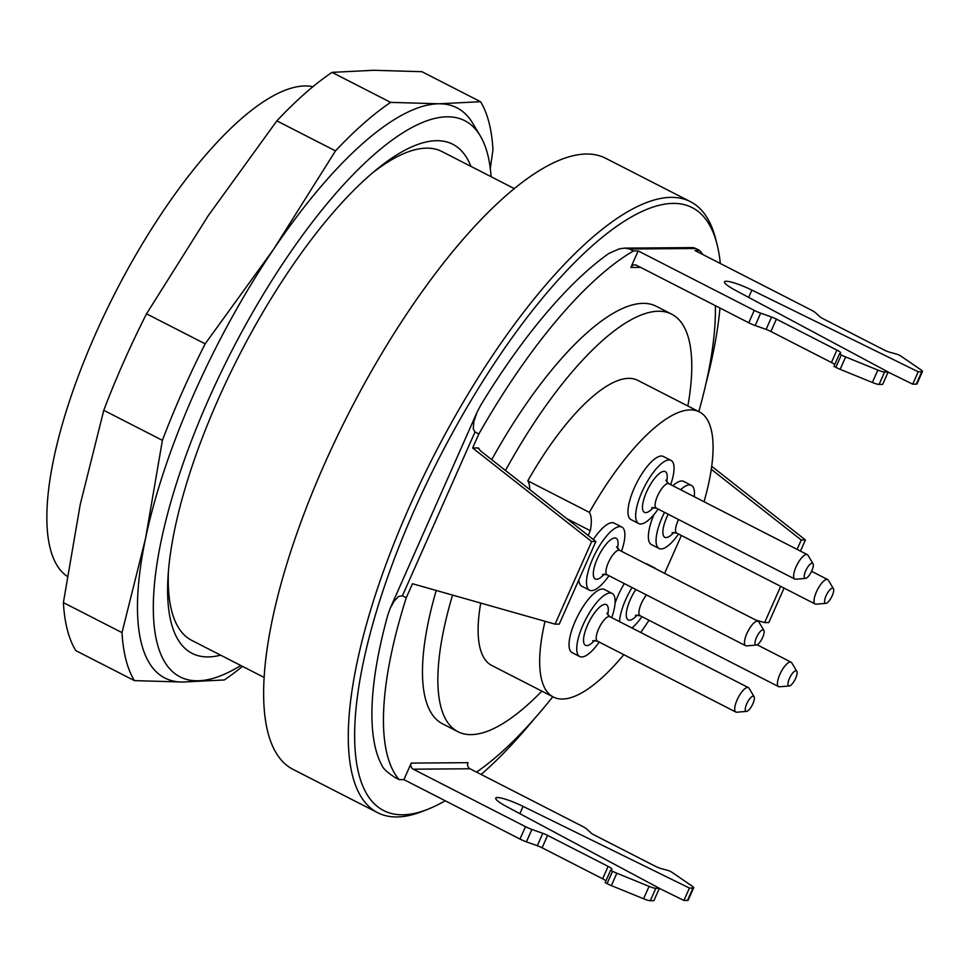 <?xml version="1.0" encoding="UTF-8"?>
<svg xmlns="http://www.w3.org/2000/svg" width="971" height="971" viewBox="0 0 971 971"><rect width="100%" height="100%" fill="white"/><g stroke="black" fill="none" stroke-linecap="round" stroke-linejoin="round"><path stroke-width="1.46" d="M264.076 677.418L191.736 640.375A274.575 90.121 -62.9 0 1 168.408 571.276M372.33 173.056A274.575 90.121 -62.9 0 1 442.036 151.585L514.375 188.629M427.531 809.389L422.191 811.477A343.212 112.648 -62.9 0 1 396.763 816.951A343.212 112.648 -62.9 0 1 377.598 812.666L292.951 769.323A343.212 112.648 -62.9 0 1 349.111 412.493A343.212 112.648 -62.9 0 1 605.819 158.346L690.466 201.689A343.212 112.648 -62.9 0 1 715.566 238.563L716.986 244.122A338.636 111.155 117.1 0 0 453.651 430.808A338.636 111.155 117.1 0 0 402.443 814.79A338.636 111.155 117.1 0 0 427.531 809.389A338.636 111.155 117.1 0 0 445.191 800.759M377.598 812.666A343.212 112.648 -62.9 0 1 433.758 455.836A343.212 112.648 -62.9 0 1 690.466 201.689M624.826 248.115L693.148 247.605L695.819 248.503L629.621 249.001L624.826 248.115L619.462 248.794L608.951 253.382A306.605 100.632 117.1 0 0 480.839 405.028L477.04 412.25L473.86 421.657L473.241 428.818L475.001 432.01L402.431 595.769L406.279 597.735L412.481 583.729L555.072 624.147L559.247 624.122L595.854 541.515L480.317 450.702L478.485 447.947L472.634 447.983L478.849 433.976A306.605 100.632 -62.9 0 1 633.468 250.967L638.178 250.931L630.859 267.45A4.576 4.26 89.6 0 1 636.539 265.289L748.775 322.773A9.152 1.457 -156.1 0 0 755.195 325.552L766.095 329.412L771.581 317.019L760.681 313.16A9.152 1.457 -156.1 0 1 754.261 310.38L638.178 250.931M402.431 595.769L398.511 596.485L394.226 601.025L390.281 608.052L387.878 614.825A306.605 100.632 117.1 0 0 381.991 765.549C383.254 768.765 387.708 772.819 395.331 777.674L399.178 779.652A306.605 100.632 -62.9 0 1 406.279 597.735M481.131 774.47A338.636 111.155 117.1 0 0 534.159 719.013M705.99 383.46A338.636 111.155 117.1 0 0 719.984 308.025M720.312 263.493A338.636 111.155 117.1 0 0 716.986 244.122M888.162 372.002L884.593 372.027L879.107 384.419L882.663 384.395L888.162 372.002L735.265 290.22A22.879 3.641 23.9 0 1 724.524 281.845A22.879 3.641 23.9 0 1 751.894 290.098L918.214 371.772L921.782 371.747A9.152 1.457 23.9 0 0 922.45 371.517A9.152 1.457 23.9 0 0 920.824 369.757L901.513 356.515A9.152 1.457 23.9 0 0 898.114 354.549L891.087 352.582A6.87 1.092 -156.1 0 1 883.659 349.742L823.141 318.755A6.87 1.092 -156.1 0 1 819.803 316.667L815.494 312.747A9.152 1.457 23.9 0 0 811.04 309.955L694.945 250.506L699.666 250.469L695.819 248.503M699.666 250.469A306.605 100.632 -62.9 0 1 702.773 254.511M715.372 305.659A306.605 100.632 -62.9 0 1 698.804 411.607M552.802 696.741A306.605 100.632 -62.9 0 1 476.518 772.103M452.571 595.089A234.533 76.976 117.1 0 0 457.911 731.697L442.521 723.808A234.533 76.976 -62.9 0 1 436.222 590.465M491.714 459.671A234.533 76.976 -62.9 0 1 656.323 306.314L671.714 314.191A234.533 76.976 117.1 0 0 505.49 470.498M605.953 880.843A6.87 1.092 23.9 0 0 602.627 878.779L542.109 847.792A6.87 1.092 23.9 0 0 537.303 845.705L526.403 841.833A9.152 1.457 -156.1 0 1 519.983 839.053L403.9 779.616L399.178 779.652M403.9 779.616L411.219 763.097L467.986 762.672A4.576 4.26 -90.4 0 0 470.013 768.765L413.233 769.19A4.576 4.26 89.6 0 1 411.219 763.097M629.621 249.001L633.468 250.967M478.849 433.976L475.001 432.01M879.107 384.419A9.152 1.457 -156.1 0 1 872.371 382.477L840.146 369.332A9.152 1.457 -156.1 0 1 835.849 367.354L833.931 366.37L839.417 353.978L840.631 352.959A6.87 1.092 -156.1 0 0 840.68 352.898A6.87 1.092 -156.1 0 0 836.905 350.094L776.399 319.107L770.901 331.499A6.87 1.092 23.9 0 0 766.095 329.412M884.593 372.027A9.152 1.457 -156.1 0 1 877.857 370.085L845.644 356.94A9.152 1.457 -156.1 0 1 841.347 354.973L839.417 353.978M834.732 364.55A6.87 1.092 23.9 0 0 831.419 362.486L770.901 331.499M771.581 317.019A6.87 1.092 -156.1 0 1 776.399 319.107M888.125 372.087L912.728 384.164L916.284 384.14A9.152 1.457 23.9 0 0 916.964 383.909L922.45 371.517M918.214 371.772L912.728 384.164M537.303 845.705L542.789 833.312L531.89 829.452A9.152 1.457 -156.1 0 1 525.481 826.673L413.233 769.19M519.873 813.674L523.102 806.391A22.879 3.641 23.9 0 0 495.732 798.126A22.879 3.641 23.9 0 0 506.486 806.513L659.37 888.295L655.813 888.319A9.152 1.457 -156.1 0 1 649.065 886.365L616.852 873.22A9.152 1.457 -156.1 0 1 612.555 871.254L610.625 870.271L611.839 869.251A6.87 1.092 -156.1 0 0 611.888 869.179A6.87 1.092 -156.1 0 0 608.113 866.387L547.608 835.4L542.109 847.792M610.625 870.271L605.139 882.663L607.069 883.646A9.152 1.457 -156.1 0 0 611.354 885.613L643.579 898.758A9.152 1.457 -156.1 0 0 650.315 900.712L653.884 900.687L659.37 888.295M659.333 888.38L683.936 900.457L687.492 900.433A9.152 1.457 23.9 0 0 688.172 900.202L693.658 887.81A9.152 1.457 23.9 0 0 692.032 886.05L672.721 872.808A9.152 1.457 23.9 0 0 669.322 870.829L662.307 868.875A6.87 1.092 -156.1 0 1 654.867 866.035L594.361 835.048A6.87 1.092 -156.1 0 1 591.011 832.948L586.715 829.04A9.152 1.457 23.9 0 0 582.248 826.248L470.013 768.765M542.789 833.312A6.87 1.092 -156.1 0 1 547.608 835.4M523.102 806.391L689.422 888.064L692.991 888.04A9.152 1.457 23.9 0 0 693.658 887.81M683.936 900.457L689.422 888.064M800.456 551.103L805.408 539.949L711.707 466.311M805.408 539.949L801.233 539.985L711.282 469.296M755.887 620.105L764.626 622.581L780.684 586.35M784.07 588.086L768.801 622.557L764.626 622.581M797.07 549.368L801.233 539.985M555.072 624.147L591.679 541.539L472.634 447.983M591.679 541.539L595.854 541.515M457.911 731.697A234.533 76.976 117.1 0 0 471.008 734.622A234.533 76.976 117.1 0 0 541.867 691.134M687.869 406.012A234.533 76.976 117.1 0 0 671.714 314.191M545.022 621.306A160.166 52.568 117.1 0 0 553.373 697.032L491.812 665.499A160.166 52.568 -62.9 0 1 480.73 603.076M704.036 501.74A160.166 52.568 117.1 0 0 699.375 411.898L637.813 380.377A160.166 52.568 -62.9 0 0 527.811 480.827A50.334 16.519 -62.9 0 1 529.753 489.554M312.917 86.71A274.575 90.121 117.1 0 0 112.151 298.813A274.575 90.121 117.1 0 0 67.205 576.361M220.623 655.17A285.972 93.859 -62.9 0 1 168.044 576.349A285.972 93.859 -62.9 0 1 289.249 270.436A285.972 93.859 -62.9 0 1 376.226 169.791A285.972 93.859 -62.9 0 1 470.923 166.381M242.495 666.373A343.212 112.648 -62.9 0 1 224.325 679.955L182.754 682.03L134.399 680.622L75.774 650.606A343.212 112.648 117.1 0 1 63.382 602.615L122.006 632.631L145.589 538.225L162.4 440.336L103.776 410.32L80.18 504.726L63.382 602.615M134.399 680.622A343.212 112.648 -62.9 0 1 122.006 632.631M162.4 440.336A343.212 112.648 -62.9 0 1 205.16 343.843L146.536 313.827A343.212 112.648 117.1 0 0 103.776 410.32M205.16 343.843L273.713 249.098L335.481 150.881L276.856 120.865L208.304 215.611L146.536 313.827M335.481 150.881A343.212 112.648 -62.9 0 1 390.645 102.38L332.021 72.364A343.212 112.648 117.1 0 0 276.856 120.865M390.645 102.38L439.001 103.788L480.56 101.712L421.936 71.696L373.592 70.288L332.021 72.364M480.56 101.712A343.212 112.648 -62.9 0 1 492.965 149.704L490.294 168.396M491.108 176.722A312.407 102.538 117.1 0 0 480.22 135.782A312.407 102.538 117.1 0 0 286.178 258.565A312.407 102.538 117.1 0 0 160.421 544.476A312.407 102.538 117.1 0 0 201.228 680.61A312.407 102.538 117.1 0 0 240.808 665.499M480.22 135.782L472.683 123.196A320.333 105.147 117.1 0 0 439.001 103.788A320.333 105.147 117.1 0 0 273.713 249.098A320.333 105.147 117.1 0 0 145.589 538.225A320.333 105.147 117.1 0 0 182.754 682.03A320.333 105.147 117.1 0 0 186.614 681.848L201.228 680.61M795.674 678.219A8.448 2.767 117.1 0 0 796.803 671.24A8.448 2.767 117.1 0 0 790.078 677.09A8.448 2.767 117.1 0 0 789.265 685.963A8.448 2.767 117.1 0 0 795.674 678.219M825.738 603.367A8.448 2.767 117.1 0 0 825.872 603.355A8.448 2.767 117.1 0 0 831.613 597.007A8.448 2.767 117.1 0 0 833.409 588.632A8.448 2.767 117.1 0 0 826.758 594.325A8.448 2.767 117.1 0 0 825.738 603.367M762.951 629.803A8.448 2.767 117.1 0 0 756.445 637.583A8.448 2.767 117.1 0 0 756.312 645.047A8.448 2.767 117.1 0 0 762.053 638.687A8.448 2.767 117.1 0 0 763.849 630.313A8.448 2.767 117.1 0 0 762.951 629.803M746.735 703.805A8.448 2.767 117.1 0 0 746.541 711.391A8.448 2.767 117.1 0 0 752.282 705.043A8.448 2.767 117.1 0 0 754.091 696.668A8.448 2.767 117.1 0 0 746.735 703.805M805.675 570.802A8.448 2.767 117.1 0 0 805.481 578.4A8.448 2.767 117.1 0 0 811.222 572.04A8.448 2.767 117.1 0 0 813.018 563.678A8.448 2.767 117.1 0 0 805.675 570.802M789.265 685.963L779.519 686.788A13.728 4.503 -62.9 0 1 778.596 686.631A13.728 4.503 -62.9 0 1 779.762 674.614A13.728 4.503 -62.9 0 1 791.11 662.186A13.728 4.503 -62.9 0 1 791.778 662.853L796.803 671.24M825.872 603.355L816.125 604.18A13.728 4.503 -62.9 0 1 815.919 604.193A13.728 4.503 -62.9 0 1 815.191 604.023A13.728 4.503 -62.9 0 1 816.951 590.732A13.728 4.503 -62.9 0 1 826.989 579.408A13.728 4.503 -62.9 0 1 827.717 579.578A13.728 4.503 -62.9 0 1 828.384 580.245L833.409 588.632M756.312 645.047L746.565 645.873A13.728 4.503 -62.9 0 1 746.408 645.873A13.728 4.503 -62.9 0 1 745.631 645.703A13.728 4.503 -62.9 0 1 747.354 632.485A13.728 4.503 -62.9 0 1 757.368 621.1A13.728 4.503 -62.9 0 1 758.145 621.27A13.728 4.503 -62.9 0 1 758.824 621.926L763.849 630.313M746.541 711.391L736.795 712.216A13.728 4.503 -62.9 0 1 735.872 712.059A13.728 4.503 -62.9 0 1 737.123 699.873A13.728 4.503 -62.9 0 1 748.386 687.614A13.728 4.503 -62.9 0 1 749.066 688.281L754.091 696.668M805.481 578.4L795.735 579.226A13.728 4.503 -62.9 0 1 794.8 579.056A13.728 4.503 -62.9 0 1 796.05 566.882A13.728 4.503 -62.9 0 1 807.314 554.623A13.728 4.503 -62.9 0 1 807.993 555.278L813.018 563.678M632.024 587.528A35.466 11.64 117.1 0 0 625.506 600.09A35.466 11.64 117.1 0 0 619.498 621.622M631.915 627.982A35.466 11.64 117.1 0 0 641.94 616.646M656.08 568.994A35.466 11.64 117.1 0 0 654.806 567.974A35.466 11.64 117.1 0 0 653.228 567.537M694.229 496.715A35.466 11.64 117.1 0 0 691.413 485.366A35.466 11.64 117.1 0 0 689.556 484.917A35.466 11.64 117.1 0 0 680.562 489.712M664.516 512.348A35.466 11.64 117.1 0 0 659.078 548.506A35.466 11.64 117.1 0 0 678.547 534.05M621.501 551.285A35.466 11.64 117.1 0 0 621.853 527.047A35.466 11.64 117.1 0 0 595.32 553.312A35.466 11.64 117.1 0 0 589.518 590.186A35.466 11.64 117.1 0 0 591.533 590.623A35.466 11.64 117.1 0 0 608.975 575.73M611.73 617.641A35.466 11.64 117.1 0 0 612.082 593.402A35.466 11.64 117.1 0 0 585.562 619.668A35.466 11.64 117.1 0 0 579.76 656.542A35.466 11.64 117.1 0 0 599.216 642.086M670.67 484.65A35.466 11.64 117.1 0 0 671.022 460.4A35.466 11.64 117.1 0 0 644.489 486.665A35.466 11.64 117.1 0 0 638.687 523.539A35.466 11.64 117.1 0 0 658.156 509.083M654.806 567.974L647.111 564.03A35.466 11.64 117.1 0 0 645.533 563.605M624.329 583.583A35.466 11.64 117.1 0 0 617.811 596.145A35.466 11.64 117.1 0 0 615.056 603.173M691.413 485.366L683.718 481.422A35.466 11.64 117.1 0 0 681.86 480.985A35.466 11.64 117.1 0 0 672.867 485.767M653.993 514.521A35.466 11.64 117.1 0 0 651.383 544.561L659.078 548.506M621.853 527.047L614.158 523.114A35.466 11.64 117.1 0 0 593.354 539.548M578.837 579.905A35.466 11.64 117.1 0 0 581.823 586.241L589.518 590.186M612.082 593.402L604.387 589.458A35.466 11.64 117.1 0 0 577.866 615.723A35.466 11.64 117.1 0 0 572.065 652.597L579.76 656.542M671.022 460.4L663.327 456.467A35.466 11.64 117.1 0 0 636.794 482.733A35.466 11.64 117.1 0 0 630.992 519.594L638.687 523.539M699.375 411.898A160.166 52.568 117.1 0 0 589.361 512.36A50.334 16.519 117.1 0 1 590.307 530.7L588.183 535.482M553.373 697.032A160.166 52.568 117.1 0 0 623.819 654.685M640.739 632.497A160.166 52.568 117.1 0 0 648.992 620.263M681.375 535.494L664.601 573.363M566.724 518.611L590.307 530.7M527.811 480.827L589.361 512.36M478.485 447.947L478.205 448.566M640.605 267.377L630.859 267.45M754.261 310.38L748.775 322.773M751.894 290.098L748.665 297.381M877.857 370.085L872.371 382.477M845.644 356.94L840.146 369.332M841.347 354.973L835.849 367.354M831.419 362.486L836.905 350.094M760.681 313.16L755.195 325.552M921.782 371.747L916.284 384.14M519.983 839.053L525.481 826.673M650.315 900.712L655.813 888.319M643.579 898.758L649.065 886.365M611.354 885.613L616.852 873.22M607.069 883.646L612.555 871.254M602.627 878.779L608.113 866.387M526.403 841.833L531.89 829.452M687.492 900.433L692.991 888.04M646.504 594.944A13.728 4.503 117.1 0 0 641.248 603.695A13.728 4.503 117.1 0 0 640.083 615.699L635.447 615.286M678.571 519.546A13.728 4.503 117.1 0 0 676.69 533.091L672.053 532.678M758.145 621.27L619.632 550.339A13.728 4.503 117.1 0 0 609.363 560.51A13.728 4.503 117.1 0 0 607.118 574.783L602.493 574.359M748.386 687.614L609.873 616.694A13.728 4.503 117.1 0 0 599.605 626.853A13.728 4.503 117.1 0 0 597.359 641.127L592.723 640.714M807.314 554.623L668.813 483.692A13.728 4.503 117.1 0 0 658.544 493.863A13.728 4.503 117.1 0 0 656.287 508.136L651.662 507.724M637.304 614.983A22.879 7.513 -62.9 0 1 626.89 618.454A22.879 7.513 -62.9 0 1 630.167 599.896A22.879 7.513 -62.9 0 1 635.835 589.482M673.91 532.375A22.879 7.513 -62.9 0 1 663.242 535.179A22.879 7.513 -62.9 0 1 668.194 514.229M604.35 574.055A22.879 7.513 -62.9 0 1 596.546 579.274A22.879 7.513 -62.9 0 1 595.903 562.197A22.879 7.513 -62.9 0 1 611.536 539.172A22.879 7.513 -62.9 0 1 617.435 548.506M594.58 640.411A22.879 7.513 -62.9 0 1 583.729 637.546A22.879 7.513 -62.9 0 1 598.998 607.725A22.879 7.513 -62.9 0 1 607.664 614.861M653.519 507.42A22.879 7.513 -62.9 0 1 642.668 504.544A22.879 7.513 -62.9 0 1 657.937 474.734A22.879 7.513 -62.9 0 1 666.604 481.859M390.888 606.741L476.312 413.949M791.11 662.186L757.125 644.78M778.596 686.631L640.083 615.699M827.717 579.578L811.586 571.324M815.191 604.023L676.69 533.091M745.631 645.703L607.118 574.783M735.872 712.059L597.359 641.127M794.8 579.056L656.287 508.136M619.632 550.339L616.597 546.819M609.873 616.694L606.826 613.174M668.813 483.692L665.766 480.172"/></g></svg>
